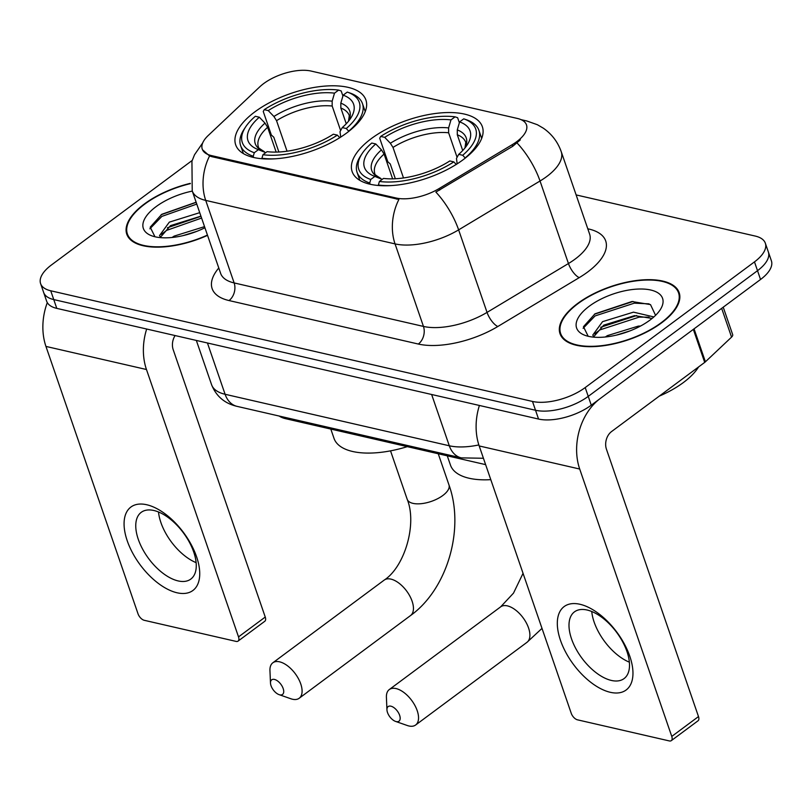 <?xml version="1.0" encoding="UTF-8"?>
<svg xmlns="http://www.w3.org/2000/svg" width="812" height="812" viewBox="0 0 812 812"><rect width="100%" height="100%" fill="white"/><g stroke="black" fill="none" stroke-linecap="round" stroke-linejoin="round"><path stroke-width="1.22" d="M371.328 138.608A68.858 30.612 -19 0 0 352.134 171.576A68.858 30.612 -19 0 0 396.297 185.156A68.858 30.612 -19 0 0 463.175 159.7A68.858 30.612 -19 0 0 482.358 126.733A68.858 30.612 -19 0 0 438.196 113.152A68.858 30.612 -19 0 0 371.328 138.608M254.866 111.853A68.858 30.612 -19 0 0 235.683 144.82A68.858 30.612 -19 0 0 279.846 158.401A68.858 30.612 -19 0 0 346.714 132.955A68.858 30.612 -19 0 0 365.897 99.988A68.858 30.612 -19 0 0 321.745 86.397A68.858 30.612 -19 0 0 254.866 111.853M263.697 83.565A35.078 15.601 -19 0 0 259.87 86.742L208.207 135.513A35.078 15.601 -19 0 0 202.249 149.124A35.078 15.601 -19 0 0 211.364 155.569L396.205 198.026A35.078 15.601 -19 0 0 439.119 188.557L512.169 144.709A35.078 15.601 -19 0 0 526.481 124.886A35.078 15.601 -19 0 0 517.366 118.45L311.138 71.07A35.078 15.601 -19 0 0 263.697 83.565M485.627 464.637L285.672 418.698A38.976 17.326 161 0 1 279.155 416.028M190.312 183.36A63.011 28.014 -19 0 0 144.323 204.005A63.011 28.014 -19 0 0 126.773 234.171A63.011 28.014 -19 0 0 207.537 235.358M577.565 303.526A63.011 28.014 -19 0 0 560.006 333.691A63.011 28.014 -19 0 0 600.423 346.125A63.011 28.014 -19 0 0 661.618 322.831A63.011 28.014 -19 0 0 679.167 292.665A63.011 28.014 -19 0 0 638.76 280.231A63.011 28.014 -19 0 0 577.565 303.526M192.18 160.461L51.46 264.956A38.976 17.326 -19 0 0 40.6 283.621L46.66 301.222A38.976 17.326 -19 0 0 56.789 308.377L538.549 419.053A38.976 17.326 -19 0 0 591.268 405.178L760.539 279.48L757.515 270.68A38.976 17.326 -19 0 0 768.365 252.014A38.976 17.326 -19 0 1 757.515 270.68L588.243 396.378L757.515 270.68L754.48 261.88A38.976 17.326 -19 0 0 765.34 243.214A38.976 17.326 -19 0 0 755.211 236.059L576.124 194.921M538.549 419.053L535.524 410.253A38.976 17.326 -19 0 0 588.243 396.378A38.976 17.326 -19 0 1 535.524 410.253L53.754 299.577L535.524 410.253L532.489 401.443A38.976 17.326 -19 0 0 585.208 387.568L754.48 261.88M43.635 292.421A38.976 17.326 -19 0 0 53.754 299.577A38.976 17.326 -19 0 1 43.635 292.421M520.319 139.867L512.727 146.302L435.871 192.079A45.472 17.539 59 0 1 458.628 229.867A51.968 23.112 161 0 1 395.048 243.894A45.472 33.16 102.9 0 1 398.895 199.458L211.739 156.645L209.577 155.965L202.462 149.723M40.6 283.621A38.976 17.326 -19 0 0 50.73 290.777L532.489 401.443M760.539 279.48A38.976 17.326 -19 0 0 771.4 260.825L765.34 243.214M190.363 183.644A62.362 27.73 -19 0 0 144.759 204.096A62.362 27.73 -19 0 0 127.382 233.957A62.362 27.73 -19 0 0 207.446 235.074M172.083 237.469L174.133 236.109L204.543 226.629M199.732 212.663L169.322 222.133L159.538 235.551L160.512 237.205A32.48 14.443 -19 0 0 160.908 237.662M160.492 237.185L170.52 225.624L200.929 216.154M182.964 235.642L196.707 231.39M192.302 191.104A45.472 20.219 -19 0 0 156.026 206.684A45.472 20.219 -19 0 0 152.291 235.998A45.472 20.219 -19 0 0 204.928 227.756M196.139 202.229L161.761 214.307L150.21 227.177L154.96 236.759M149.875 228.801L161.862 216.398L196.778 204.086M161.344 234.343L166.673 230.364L201.589 218.063M161.162 214.713L196.169 202.34M167.445 227.746L200.98 216.317M177.057 592.78A51.968 27.029 53.4 0 1 127.24 540.802A51.968 27.029 53.4 0 1 146.749 504.749A51.968 27.029 53.4 0 1 196.565 556.727A51.968 27.029 53.4 0 1 177.057 592.78M153.894 510.504A41.574 21.63 -126.6 0 0 141.227 512.331A41.574 21.63 -126.6 0 0 142.597 549.095A41.574 21.63 -126.6 0 0 178.143 580.925A41.574 21.63 -126.6 0 0 190.8 579.088A41.574 21.63 -126.6 0 0 189.429 542.325A41.574 21.63 -126.6 0 0 153.894 510.504M196.139 562.645A41.574 21.63 53.4 0 1 158.513 511.986M47.299 302.622A51.968 37.9 102.9 0 0 45.949 346.419L138.02 613.801A6.496 3.38 -126.6 0 0 144.242 620.297L236.089 641.399A6.496 3.38 -126.6 0 0 238.068 641.115A6.496 3.38 -126.6 0 0 238.525 636.892L265.25 617.049L173.189 349.667A12.992 9.47 -77.1 0 1 175.098 335.559M146.667 329.033A51.968 37.9 102.9 0 0 146.464 369.511L238.525 636.892M265.25 617.049A6.496 3.38 53.4 0 1 264.793 621.271L238.068 641.115M661.181 322.729A62.362 27.73 -19 0 0 678.558 292.878A62.362 27.73 -19 0 0 638.567 280.576A62.362 27.73 -19 0 0 578.002 303.627A62.362 27.73 -19 0 0 560.625 333.478A62.362 27.73 -19 0 0 600.616 345.78A62.362 27.73 -19 0 0 661.181 322.729M659.303 396.114A64.96 28.887 -19 0 0 683.369 382.553A64.96 28.887 -19 0 0 698.574 366.953M605.326 337L607.366 335.63L638.293 326.119L640.577 326.028M653.873 316.934L633.482 312.153L602.555 321.653L592.78 335.072L593.755 336.726A32.48 14.443 -19 0 0 594.151 337.193M593.734 336.706L603.763 325.145L634.527 315.655L652.127 318.426M616.196 335.163L629.95 330.91M589.258 306.215A45.472 20.219 -19 0 0 585.533 335.518A45.472 20.219 -19 0 0 649.915 320.141A45.472 20.219 -19 0 0 660.176 309.819A45.472 20.219 -19 0 0 643.551 289.072A45.472 20.219 -19 0 0 589.258 306.215M655.568 315.35L650.493 304.591L631.929 301.526L594.993 313.828L583.452 326.698L588.192 336.28M583.117 328.322L595.094 315.919L634.304 303.16L649.052 303.85M594.587 333.864L599.906 329.895L639.115 317.137L649.092 317.147M594.404 314.234L633.076 301.465M600.687 327.277L636.649 315.553M279.754 694.839A9.094 4.73 -126.6 0 0 283.175 688.535A9.094 4.73 -126.6 0 0 274.456 679.431A9.094 4.73 -126.6 0 0 270.487 683.065A9.094 4.73 -126.6 0 0 279.095 694.646A9.094 4.73 -126.6 0 0 279.754 694.839M270.487 683.065L269.949 670.631A22.086 11.49 53.4 0 1 272.842 662.785A22.086 11.49 53.4 0 1 279.572 661.821A22.086 11.49 53.4 0 1 298.451 678.72A22.086 11.49 53.4 0 1 299.181 698.259A22.086 11.49 53.4 0 1 292.452 699.223A22.086 11.49 53.4 0 1 290.838 698.756L279.095 694.646M276.171 152.098L267.625 127.291L265.006 123.109L259.332 117.212A55.866 24.837 -19 0 0 258.409 149.662L254.288 152.727L253.253 156.249L253.679 157.487M278.881 152.006L273.786 137.198L271.35 135.015L263.25 111.467L264.235 109.671A61.844 27.496 -19 0 1 338.634 90.091L341.182 90.964L342.918 96.009M348.764 131.118A64.442 28.653 -19 0 0 362.477 103.621A64.442 28.653 -19 0 0 349.84 92.954L347.292 92.081A61.844 27.496 -19 0 1 346.267 128.519L348.835 131.331M339.852 137.735L337.356 135.127A61.844 27.496 -19 0 1 262.956 154.716L261.921 158.238A64.442 28.653 -19 0 0 275.532 158.787M261.921 158.238L262.093 158.746M259.332 117.212L255.323 116.289A61.844 27.496 -19 0 0 245.589 126.976L244.026 129.362A64.442 28.653 -19 0 0 240.616 145.581A64.442 28.653 -19 0 0 253.253 156.249M245.589 126.976A61.844 27.496 -19 0 0 254.288 152.727M346.267 128.519L342.248 127.596A55.866 24.837 -19 0 0 350.662 118.268A55.866 24.837 -19 0 0 343.171 95.146L347.292 92.081M262.956 154.716L267.077 151.651A55.866 24.837 -19 0 0 333.346 134.213L337.356 135.127M343.171 95.146L340.817 103.154L340.847 108.026L346.267 123.769M340.695 137.096L340.015 131.676L342.248 127.596M258.409 149.662L265.747 152.636M330.809 429.071L334.006 438.358A71.456 31.769 -19 0 0 407.309 446.641M338.634 90.091L334.503 93.157A55.866 24.837 -19 0 0 268.244 110.594L264.235 109.671M340.624 130.559L332.179 106.037L332.159 101.165L334.503 93.157M268.244 110.594L273.918 116.492L276.537 120.673L287.052 151.205M396.215 721.594A9.094 4.73 -126.6 0 0 399.626 715.281A9.094 4.73 -126.6 0 0 390.907 706.186A9.094 4.73 -126.6 0 0 386.948 709.82A9.094 4.73 -126.6 0 0 395.545 721.401A9.094 4.73 -126.6 0 0 396.215 721.594M386.948 709.82L386.41 697.376A22.086 11.49 53.4 0 1 389.303 689.54A22.086 11.49 53.4 0 1 396.023 688.566A22.086 11.49 53.4 0 1 414.912 705.476A22.086 11.49 53.4 0 1 415.632 725.004A22.086 11.49 53.4 0 1 408.913 725.979A22.086 11.49 53.4 0 1 407.299 725.512L395.545 721.401M392.622 178.853L384.086 154.047L381.467 149.865L375.783 143.957A55.866 24.837 -19 0 0 374.87 176.417L370.739 179.472L369.714 183.005L370.13 184.243M395.342 178.752L390.247 163.953L387.811 161.771L379.701 138.223L380.686 136.426A61.844 27.496 -19 0 1 455.085 116.847L457.633 117.71L459.369 122.764M465.215 157.873A64.442 28.653 -19 0 0 478.938 130.377A64.442 28.653 -19 0 0 466.301 119.709L463.753 118.836A61.844 27.496 -19 0 1 462.718 155.265L465.286 158.086M456.314 164.481L453.806 161.882A61.844 27.496 -19 0 1 379.407 181.462L378.372 184.994A64.442 28.653 -19 0 0 391.983 185.532M378.372 184.994L378.544 185.501M375.783 143.957L371.774 143.044A61.844 27.496 -19 0 0 362.04 153.722L360.477 156.117A64.442 28.653 -19 0 0 357.077 172.337A64.442 28.653 -19 0 0 369.714 183.005M362.04 153.722A61.844 27.496 -19 0 0 370.739 179.472M462.718 155.265L458.709 154.351A55.866 24.837 -19 0 0 467.113 145.023A55.866 24.837 -19 0 0 459.622 121.891L463.753 118.836M379.407 181.462L383.528 178.407A55.866 24.837 -19 0 0 449.797 160.959L453.806 161.882M459.622 121.891L457.278 129.91L457.298 134.782L462.718 150.524M457.156 163.851L456.466 158.431L458.709 154.351M374.87 176.417L382.198 179.391M447.27 455.826L450.467 465.103A71.456 31.769 -19 0 0 490.803 479.659M455.085 116.847L450.964 119.902A55.866 24.837 -19 0 0 384.695 137.35L380.686 136.426M457.075 157.315L448.63 132.782L448.61 127.92L450.964 119.902M384.695 137.35L390.369 143.247L392.998 147.429L403.503 177.96M610.299 692.301A51.968 27.029 53.4 0 1 560.483 640.333A51.968 27.029 53.4 0 1 579.991 604.28A51.968 27.029 53.4 0 1 629.797 656.248A51.968 27.029 53.4 0 1 610.299 692.301M587.137 610.025A41.574 21.63 -126.6 0 0 574.47 611.852A41.574 21.63 -126.6 0 0 575.84 648.626A41.574 21.63 -126.6 0 0 611.385 680.446A41.574 21.63 -126.6 0 0 624.042 678.609A41.574 21.63 -126.6 0 0 622.672 641.845A41.574 21.63 -126.6 0 0 587.137 610.025M629.371 662.176A41.574 21.63 53.4 0 1 591.755 611.507M693.336 329.388L600.18 398.56A51.968 37.9 102.9 0 0 579.697 469.031L671.768 736.423L698.493 716.57L606.432 449.188A12.992 9.47 -77.1 0 1 611.548 431.568L704.704 362.396L693.336 329.388A6.496 2.893 -19 0 0 694.047 328.799M479.405 405.462A51.968 37.9 102.9 0 0 479.192 445.95L571.252 713.332A6.496 3.38 -126.6 0 0 577.484 719.828L669.332 740.93A6.496 3.38 -126.6 0 0 671.311 740.635A6.496 3.38 -126.6 0 0 671.768 736.423M698.493 716.57A6.496 3.38 53.4 0 1 698.036 720.792L671.311 740.635M723.228 307.19L732.668 334.605A6.496 2.893 161 0 1 731.561 337.122L705.405 361.807A6.496 2.893 161 0 1 704.704 362.396M211.364 155.569L211.739 156.645M396.205 198.026L396.571 199.102M439.119 188.557L439.668 190.15M512.169 144.709L512.727 146.302M285.225 417.429L285.672 418.698M587.786 228.781L588.832 229.025A12.992 9.47 -77.1 0 1 588.05 229.552M588.832 229.025A64.96 28.887 161 0 1 587.614 272.05A64.96 28.887 161 0 1 579.22 277.643L497.817 326.505A64.96 28.887 161 0 1 418.342 344.044L229.025 300.552A64.96 28.887 161 0 1 218.783 268.001M575.16 259.058A51.968 23.112 -19 0 0 589.644 234.181L561.224 151.651A51.968 23.112 161 0 1 546.75 176.529A51.968 23.112 161 0 1 540.031 181.005L458.628 229.867L487.038 312.397L568.451 263.535A51.968 23.112 -19 0 0 575.16 259.058M522.441 120.359A45.472 33.16 -77.1 0 1 526.724 120.947L521.02 119.638M202.726 142.871L194.535 154.737L191.936 161.212L192.221 190.861A51.968 23.112 161 0 0 205.72 200.402L234.14 282.931L423.458 326.424L395.048 243.894L205.72 200.402A45.472 33.16 -77.1 0 1 209.577 155.965M517.112 143.044A45.472 17.539 59 0 1 540.031 181.005L568.451 263.535A12.992 5.014 -121 0 0 579.22 277.643M50.73 290.777L56.789 308.377M585.208 387.568L591.268 405.178M418.342 344.044A12.992 9.47 -77.1 0 0 423.458 326.424A51.968 23.112 -19 0 0 487.038 312.397A12.992 5.014 -121 0 0 497.817 326.505M192.221 190.861L220.641 273.39A51.968 23.112 -19 0 0 234.14 282.931A12.992 9.47 -77.1 0 1 229.025 300.552M483.424 458.262L461.297 457.877L237.094 406.376C224.711 403.523 216.215 396.307 211.597 384.736A51.968 23.112 -19 0 0 225.097 394.277L207.436 342.989M237.094 406.376A25.984 18.95 -77.1 0 1 225.097 394.277L449.3 445.778L431.639 394.49M461.297 457.877A25.984 18.95 -77.1 0 1 449.3 445.778A51.968 23.112 -19 0 0 478.857 444.935M146.464 369.511L45.949 346.419M390.937 579.118A22.086 11.49 -126.6 0 0 384.208 580.093C404.447 567.06 417.368 524.288 407.208 499.309A22.086 9.825 161 0 0 412.953 503.359A22.086 9.825 161 0 0 442.824 495.503A22.086 9.825 161 0 0 448.975 484.926C464.88 528.845 447.422 589.126 410.537 615.557A22.086 11.49 -126.6 0 0 409.816 596.028A22.086 11.49 -126.6 0 0 390.937 579.118M267.625 127.291A48.07 21.376 -19 0 0 258.399 146.931C256.957 146.708 258.937 148.291 264.326 151.671M348.612 121.079A49.979 22.218 -19 0 0 340.817 103.154M265.006 123.109A49.979 22.218 -19 0 0 264.204 151.631M348.51 121.201L349.302 115.629A48.07 21.376 -19 0 0 340.847 108.026M332.159 101.165A49.979 22.218 -19 0 0 273.918 116.492M332.179 106.037A48.07 21.376 -19 0 0 276.537 120.673M542.01 628.376L526.998 642.312A22.086 11.49 -126.6 0 0 526.267 622.784A22.086 11.49 -126.6 0 0 507.388 605.874A22.086 11.49 -126.6 0 0 500.659 606.848L513.499 593.136L523.05 573.323M384.086 154.047A48.07 21.376 -19 0 0 374.85 173.687C373.418 173.463 375.388 175.047 380.777 178.427M465.073 147.835A49.979 22.218 -19 0 0 457.278 129.91M381.467 149.865A49.979 22.218 -19 0 0 380.655 178.376M464.971 147.957L465.753 142.384A48.07 21.376 -19 0 0 457.298 134.782M448.61 127.92A49.979 22.218 -19 0 0 390.369 143.247M448.63 132.782A48.07 21.376 -19 0 0 392.998 147.429M579.697 469.031L479.192 445.95M694.057 328.85L705.405 361.807M731.561 337.122L721.665 308.357M561.224 151.651C557.742 141.867 551.764 134.041 543.289 128.164L537.402 124.733L526.724 120.947M211.597 384.736L196.342 340.441M128.692 237.754L127.382 233.957M679.857 296.674L678.558 292.878M561.934 337.274L560.625 333.478M410.537 615.557L299.181 698.259M438.247 453.756L448.975 484.926M365.238 111.62L362.477 103.621M243.377 153.58L240.616 145.581M384.208 580.093L272.842 662.785M390.531 450.853L407.208 499.309M526.998 642.312L415.632 725.004M481.689 138.375L478.938 130.377M359.828 180.335L357.077 172.337M500.659 606.848L389.303 689.54"/></g></svg>
